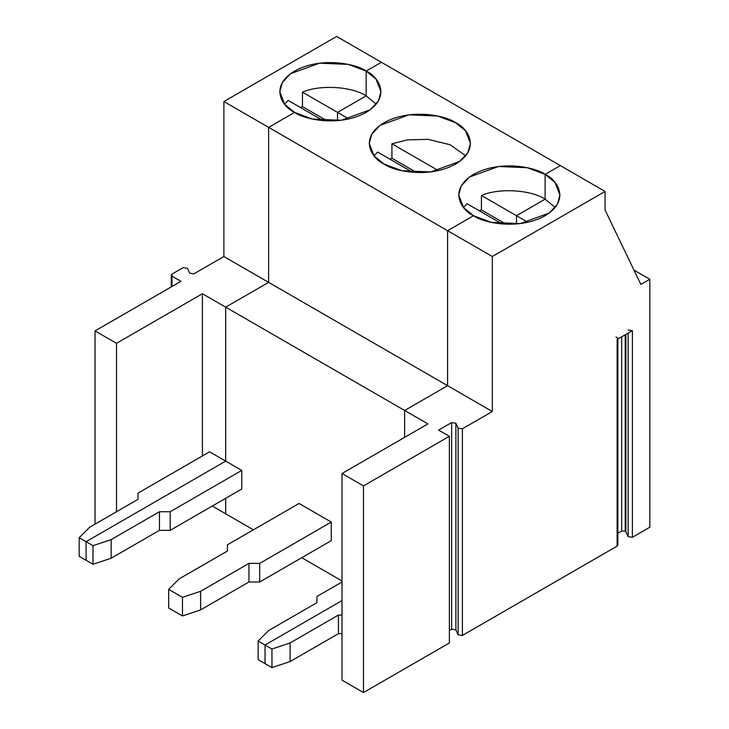 <?xml version="1.0" encoding="UTF-8"?>
<svg xmlns="http://www.w3.org/2000/svg" width="729" height="729" viewBox="0 0 729 729"><rect width="100%" height="100%" fill="white"/><g stroke="black" fill="none" stroke-linecap="round" stroke-linejoin="round"><path stroke-width="1.09" d="M625.236 334.775L625.236 531.095L625.892 531.742L625.892 334.401L625.892 531.742L625.236 531.095L621.664 531.095L617.864 533.282L621.664 531.095L621.664 336.844L621.664 531.095L625.236 531.095L625.236 334.775M617.126 544.044L617.126 546.112L462.386 635.442L458.149 634.795L462.386 635.442L462.386 428.798L458.149 428.142L458.149 634.795L455.88 629.902L458.149 634.795L458.149 428.142L455.88 423.257L455.88 629.902L451.643 629.245L449.374 630.558L451.643 629.245L451.643 422.601L438.639 430.11L449.374 436.307L449.374 642.96L363.479 692.55L342.001 680.148L342.001 473.504L427.905 423.913L342.001 473.504L363.479 485.906L449.374 436.307L438.639 430.11L451.643 422.601L455.88 423.257L458.149 428.142L462.386 428.798L492.33 411.511L447.588 385.677L447.588 230.692L473.54 215.711L447.588 230.692L447.588 385.677L404.641 410.482L447.588 385.677L492.33 411.511L492.33 256.526L447.588 230.692L492.33 256.526L605.07 191.435L605.07 210.034L640.864 284.428L649.812 279.262L649.812 527.231L632.398 537.291L628.161 536.635L625.892 531.742L628.161 536.635L632.398 537.291L632.398 330.647L628.161 329.991L632.398 330.647L617.126 339.459C618.301 338.411 617.928 337.591 615.987 337.017M516.487 223.976L516.487 215.711L545.119 199.181L545.119 174.386L560.337 165.601L605.07 191.435L560.337 165.601L545.119 174.386C557.029 179.598 571.126 200.138 545.119 215.711C518.146 230.728 482.571 222.591 473.54 215.711L491.392 222.372L520.16 223.593L549.183 213.068L557.393 204.22L559.945 195.053L555.006 182.45L545.119 174.386L545.119 199.181L555.17 207.446L545.119 199.181L516.487 215.711L516.487 223.976L516.487 215.711L527.814 222.254L516.487 215.711L516.487 223.976M265.046 663.618L265.046 645.019L342.001 600.596L265.046 645.019L271.953 649.001L290.106 642.951L338.42 615.057L342.001 615.057L338.42 615.057L290.106 642.951L271.953 649.001L265.046 645.019L265.046 663.618L271.953 667.6L258.148 659.636L258.148 641.037L265.046 645.019L265.046 663.618L265.046 645.019L342.001 600.596L265.046 645.019L258.148 641.037L268.627 630.558L258.148 641.037L258.148 659.636L265.046 663.618M404.641 437.345L404.641 410.482L427.905 423.913L404.641 410.482L404.641 437.345L404.641 410.482L225.68 307.155L225.68 461.111L86.086 541.702L86.086 560.3L86.086 541.702L79.188 537.71L79.188 556.309L86.086 560.3L79.188 556.309L79.188 537.71L89.667 527.231L137.991 499.338L137.991 493.141L209.569 451.807L225.68 461.111L225.68 307.155L202.416 293.723L202.416 455.944L202.416 293.723L225.68 307.155L268.627 282.36L225.68 307.155L225.68 461.111L209.569 451.807L137.991 493.141L137.991 499.338L89.667 527.231L79.188 537.71L86.086 541.702L225.68 461.111L241.782 470.405L241.782 489.004L170.203 530.338L159.46 530.338L111.145 558.232L92.993 564.282L86.086 560.3L92.993 564.282L92.993 545.684L111.145 539.633L159.46 511.74L170.203 511.74L241.782 470.405L225.68 461.111L86.086 541.702L92.993 545.684L86.086 541.702L86.086 560.3L86.086 541.702L225.68 461.111L225.68 307.155L404.641 410.482L447.588 385.677L223.885 256.526L193.941 273.812L189.713 273.165L187.444 268.272L183.207 267.616L171.989 274.095L171.989 276.163L180.938 281.321L95.034 330.92L180.938 281.321L171.989 276.163L171.989 286.488L171.989 276.163L171.251 275.125L171.989 274.095L183.207 267.616L187.444 268.272L189.713 273.165L193.941 273.812L223.885 256.526L223.885 101.541L268.627 127.375L268.627 282.36L268.627 127.375L294.58 112.394L268.627 127.375L223.885 101.541L336.634 36.45L223.885 101.541L223.885 256.526L268.627 282.36L225.68 307.155L268.627 282.36L447.588 385.677L447.588 230.692L473.54 215.711C461.63 210.499 447.533 189.959 473.54 174.386C500.513 159.369 536.088 167.506 545.119 174.386L560.337 165.601L381.376 62.284L366.158 71.059L366.158 95.864L337.527 112.394L337.527 120.659L337.527 112.394L302.462 92.146L302.462 106.607L327.203 120.896L302.462 106.607L302.462 92.146C320.013 84.491 351.606 86.341 366.158 95.864L366.158 71.059L381.376 62.284L336.634 36.45L381.376 62.284L366.158 71.059L348.307 64.398L319.539 63.177L290.516 73.711L282.305 82.559L279.754 91.726L284.693 104.32L294.58 112.394C282.67 107.181 268.573 86.642 294.58 71.059C321.553 56.051 357.128 64.188 366.158 71.059L366.158 95.864C351.606 86.341 320.013 84.491 302.462 92.146L337.527 112.394L366.158 95.864L376.21 104.129L366.158 95.864L366.158 71.059C378.069 76.281 392.166 96.811 366.158 112.394C339.185 127.402 303.61 119.264 294.58 112.394L312.422 119.055L341.199 120.276L370.223 109.742L378.433 100.894L380.985 91.726L376.046 79.133L366.158 71.059L381.376 62.284L560.337 165.601L545.119 174.386L545.119 199.181L516.487 215.711L545.119 199.181L545.119 174.386L527.277 167.725L498.499 166.504L469.476 177.038L461.266 185.877L458.714 195.053L463.653 207.647L473.54 215.711L447.588 230.692L268.627 127.375L447.588 230.692L447.588 385.677L404.641 410.482L404.641 437.345M633.984 270.122L649.812 279.262L633.984 270.122M628.161 333.089L628.161 536.635L628.161 333.089M617.864 338.429L617.126 339.459L617.126 546.112L617.864 545.073L617.864 338.429M451.643 422.601L451.643 629.245L455.88 629.902L455.88 423.257L451.643 422.601M342.001 633.656L338.42 633.656L290.106 661.549L271.953 667.6L271.953 649.001L271.953 667.6L290.106 661.549L290.106 642.951L290.106 661.549L338.42 633.656L338.42 615.057L338.42 633.656L342.001 633.656M342.001 680.148L363.479 692.55L363.479 485.906L342.001 473.504L342.001 680.148M363.479 692.55L449.374 642.96L449.374 436.307L363.479 485.906L363.479 692.55M462.386 635.442L617.126 546.112L617.126 339.459L632.398 330.647L632.398 537.291L649.812 527.231L649.812 279.262L640.864 284.428L605.07 210.034L605.07 191.435L492.33 256.526L492.33 411.511L462.386 428.798L462.386 635.442M95.034 524.133L95.034 330.92L116.512 343.323L202.416 293.723L116.512 343.323L116.512 511.74L116.512 343.323L95.034 330.92L95.034 524.133M225.68 498.308L225.68 513.799L225.68 498.308L225.68 513.799L212.257 506.054L253.419 529.819L225.68 513.799L225.68 498.308M288.137 100.411L323.211 120.659L288.137 100.411L284.529 104.129M300.348 107.464L302.462 106.607L300.348 107.464M294.58 112.394L268.627 127.375L268.627 282.36L268.627 127.375L294.58 112.394M384.055 164.052C372.145 158.84 358.057 138.3 384.055 122.727C411.038 107.71 446.613 115.847 455.643 122.727C467.553 127.94 481.641 148.479 455.643 164.052C428.661 179.07 393.086 170.932 384.055 164.052L401.907 170.714L430.675 171.935L459.707 161.401L467.909 152.561L470.469 143.385L465.521 130.792L455.643 122.727L437.792 116.066L409.024 114.845L379.991 125.37L371.79 134.218L369.229 143.385L374.177 155.979L384.055 164.052M389.833 159.122L391.938 158.275L391.938 143.804L407.402 139.859L428.16 139.357L450.094 144.752L465.685 155.787L450.094 144.752L428.16 139.357L407.402 139.859L391.938 143.804L438.339 170.595L391.938 143.804L391.938 158.275L416.678 172.554L391.938 158.275L389.833 159.122M374.013 155.787L377.622 152.069L374.013 155.787M412.687 172.317L377.622 152.069L412.687 172.317M342.001 580.958L301.733 557.712L342.001 580.958M299.054 503.466L331.267 522.064L331.267 540.663L259.679 581.997L248.944 581.997L200.621 609.891L182.469 615.941L168.663 607.977L168.663 589.378L182.469 597.343L200.621 591.292L248.944 563.399L259.679 563.399L331.267 522.064L299.054 503.466L227.466 544.8L227.466 550.996L179.143 578.899L168.663 589.378L179.143 578.899L227.466 550.996L227.466 544.8L299.054 503.466M241.782 489.004L241.782 470.405L170.203 511.74L170.203 530.338L241.782 489.004M170.203 511.74L159.46 511.74L159.46 530.338L170.203 530.338L170.203 511.74M159.46 511.74L111.145 539.633L111.145 558.232L159.46 530.338L159.46 511.74M111.145 539.633L92.993 545.684L92.993 564.282L111.145 558.232L111.145 539.633M168.663 589.378L168.663 607.977L182.469 615.941L182.469 597.343L168.663 589.378M337.527 120.659L337.527 112.394L366.158 95.864L337.527 112.394L337.527 120.659M348.854 118.936L337.527 112.394L348.854 118.936M479.308 210.781L481.422 209.934L481.422 195.463C498.973 187.818 530.566 189.658 545.119 199.181C530.566 189.658 498.973 187.818 481.422 195.463L516.487 215.711L481.422 195.463L481.422 209.934L506.163 224.213L481.422 209.934L479.308 210.781M467.107 203.737L502.172 223.976L467.107 203.737L463.489 207.446M331.267 540.663L331.267 522.064L259.679 563.399L259.679 581.997L331.267 540.663M259.679 563.399L248.944 563.399L248.944 581.997L259.679 581.997L259.679 563.399M248.944 563.399L200.621 591.292L200.621 609.891L248.944 581.997L248.944 563.399M200.621 591.292L182.469 597.343L182.469 615.941L200.621 609.891L200.621 591.292M342.001 581.997L316.951 596.459L316.951 602.655L268.627 630.558L316.951 602.655L316.951 596.459L342.001 581.997M171.251 275.125L171.251 286.916"/></g></svg>
